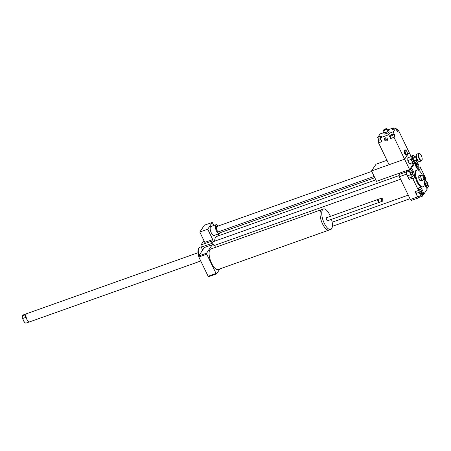 <?xml version="1.0" encoding="UTF-8"?>
<svg xmlns="http://www.w3.org/2000/svg" width="451" height="451" viewBox="0 0 451 451"><rect width="100%" height="100%" fill="white"/><g stroke="black" fill="none" stroke-linecap="round" stroke-linejoin="round"><path stroke-width="0.68" d="M321.952 209.512A10.886 4.166 70.4 0 0 321.71 209.58A10.886 4.166 70.4 0 0 320.774 210.352A10.886 4.166 70.4 0 0 321.975 222.631A10.886 4.166 70.4 0 0 329.005 230.089A10.886 4.166 70.4 0 0 329.236 229.982M329.005 230.089L218.081 269.54A10.886 4.166 -109.6 0 1 211.051 262.087A10.886 4.166 -109.6 0 1 209.85 249.803A10.886 4.166 -109.6 0 1 210.786 249.031L321.71 209.58M330.425 216.35A10.863 4.155 70.4 0 0 323.44 208.982L321.715 209.597A10.863 4.155 70.4 0 0 320.785 210.369A10.863 4.155 70.4 0 0 321.98 222.631A10.863 4.155 70.4 0 0 328.999 230.066L330.718 229.458A10.863 4.155 70.4 0 0 331.485 219.333M323.44 208.982A10.863 4.155 70.4 0 0 322.504 209.76A10.863 4.155 70.4 0 0 323.705 222.016A10.863 4.155 70.4 0 0 330.718 229.458M378.248 199.494L378.282 199.511A1.584 0.603 70.4 0 0 378.248 199.494A1.584 0.603 70.4 0 0 377.966 199.443L326.552 217.726A1.584 0.603 70.4 0 0 326.411 217.839A1.584 0.603 70.4 0 0 326.586 219.626A1.584 0.603 70.4 0 0 327.612 220.714L379.026 202.426A1.584 0.603 70.4 0 0 379.218 202.206A1.584 0.603 70.4 0 0 379.229 202.172L379.218 202.206M377.966 199.443A1.584 0.603 70.4 0 0 377.831 199.556A1.584 0.603 70.4 0 0 378.006 201.343A1.584 0.603 70.4 0 0 379.026 202.426M378.214 199.72A1.285 0.49 70.4 0 0 378.169 199.804A1.285 0.49 70.4 0 0 378.293 201.005A1.285 0.49 70.4 0 0 378.953 202.014A1.285 0.49 70.4 0 0 379.094 202.065M381.89 198.31A1.584 0.603 70.4 0 0 381.783 198.237A1.584 0.603 70.4 0 0 381.495 198.186L378.479 199.257A1.584 0.603 70.4 0 0 378.344 199.37A1.584 0.603 70.4 0 0 378.293 199.477A1.584 0.603 70.4 0 0 378.44 200.954A1.584 0.603 70.4 0 0 379.257 202.189A1.584 0.603 70.4 0 0 379.545 202.24L382.555 201.169A1.584 0.603 70.4 0 0 382.747 200.949A1.584 0.603 70.4 0 0 382.781 200.825M381.495 198.186A1.584 0.603 70.4 0 0 381.36 198.299A1.584 0.603 70.4 0 0 381.535 200.086A1.584 0.603 70.4 0 0 382.555 201.169M381.614 198.412A1.387 0.53 70.4 0 0 381.89 200.233A1.387 0.53 70.4 0 0 382.826 200.729A1.387 0.53 70.4 0 0 382.696 199.438A1.387 0.53 70.4 0 0 381.986 198.355A1.387 0.53 70.4 0 0 381.614 198.412M212.725 239.566L207.725 229.226L199.804 232.04L204.799 242.384L212.725 239.566L211.66 241.161A19.788 7.571 70.4 0 0 211.947 243.354L212.804 245.124A16.225 6.207 70.4 0 0 212.252 244.724L206.614 253.163A16.225 6.207 70.4 0 0 206.75 254.178L198.823 256.997L208.136 276.266A16.225 6.207 70.4 0 0 208.689 276.66L216.61 273.847L219.93 268.881M206.75 254.178L216.063 273.447L208.136 276.266M216.063 273.447A16.225 6.207 70.4 0 0 216.61 273.847M212.252 244.724L204.331 247.543L198.688 255.982A16.225 6.207 70.4 0 0 198.823 256.997M206.614 253.163L198.688 255.982A8.112 3.106 -109.6 0 1 198.265 249.431L198.592 248.546A8.907 3.405 -109.6 0 1 199.658 247.323L201.208 246.77M374.172 176.437L218.588 231.769A2.768 1.06 -109.6 0 1 216.954 230.219A2.768 1.06 -109.6 0 1 216.734 226.549L371.748 171.414M219.981 231.278A4.747 1.815 -109.6 0 1 219.254 233.635A4.747 1.815 -109.6 0 1 216.452 230.974A4.747 1.815 -109.6 0 1 216.068 224.688A4.747 1.815 -109.6 0 1 218.126 226.058M219.254 233.635L214.084 235.473A4.747 1.815 -109.6 0 1 211.282 232.812A4.747 1.815 -109.6 0 1 210.905 226.526L216.068 224.688M199.804 232.04L204.342 225.246L212.263 222.433L207.725 229.226M213.751 225.511L212.263 222.433M203.92 240.558L200.977 244.961A19.788 7.571 70.4 0 0 201.27 247.154L202.662 250.034M211.66 241.161L200.977 244.961M425.84 182.796A1.657 0.637 -109.6 0 1 425.981 182.678A1.657 0.637 -109.6 0 1 427.136 184.025A1.657 0.637 -109.6 0 1 427.091 185.801A1.657 0.637 -109.6 0 1 426.026 184.668A1.657 0.637 -109.6 0 1 425.84 182.796M421.262 192.137A1.657 0.637 -109.6 0 1 421.392 194.33A1.657 0.637 -109.6 0 1 420.242 192.983A1.657 0.637 -109.6 0 1 420.281 191.207A1.657 0.637 -109.6 0 1 421.262 192.137M412.118 174.734A1.657 0.637 -109.6 0 1 411.977 174.853A1.657 0.637 -109.6 0 1 410.827 173.505A1.657 0.637 -109.6 0 1 410.867 171.73A1.657 0.637 -109.6 0 1 411.938 172.868A1.657 0.637 -109.6 0 1 412.118 174.734M427.458 187.909L425.547 185.722L424.628 182.052L425.62 180.569L427.531 182.756L428.45 186.426L427.458 187.909L426.68 188.185M424.346 182.153L424.628 182.052M424.211 181.071L425.62 180.569M419.159 192.363L419.204 189.386L420.879 189.792L422.514 193.18L422.474 196.151L420.8 195.745L419.159 192.363L416.064 193.462L416.093 191.275M418.455 189.651L419.204 189.386M420.8 195.745L417.699 196.845L419.374 197.256L422.474 196.151M417.699 196.845L416.064 193.462M410.5 169.621L412.411 171.814L413.336 175.484L412.344 176.967L410.433 174.774L409.514 171.104L410.5 169.621L407.4 170.726L406.413 172.209L409.514 171.104M410.083 168.826L411.284 168.398A5.542 2.12 -109.6 0 1 414.21 173.962A5.542 2.12 -109.6 0 1 413.623 178.393A5.542 2.12 -109.6 0 1 412.586 178.19L409.142 179.413L407.552 176.132L409.243 178.066L412.344 176.967M407.552 176.132L407.332 175.879L410.433 174.774M407.332 175.879L406.413 172.209M416.701 165.399A1.657 0.637 -109.6 0 1 416.566 163.2A1.657 0.637 -109.6 0 1 417.722 164.553A1.657 0.637 -109.6 0 1 417.677 166.323A1.657 0.637 -109.6 0 1 416.701 165.399M416.307 161.582L417.164 161.791L418.799 165.173L418.759 168.15L417.085 167.738L415.45 164.356L415.467 163.008M417.243 168.685L418.759 168.15M416.679 167.885L417.085 167.738M419.182 197.205L418.793 197.786A19.788 7.571 -109.6 0 1 417.609 196.929L415.055 191.647L418.5 190.418A5.542 2.12 -109.6 0 1 419.323 187.424A5.542 2.12 -109.6 0 1 423.782 194.251L427.362 188.89A5.542 2.12 -109.6 0 1 424.397 183.117M424.165 180.783A5.542 2.12 -109.6 0 1 425.028 178.895A5.542 2.12 -109.6 0 1 426.065 179.098L424.346 179.707M423.782 194.251L422.491 194.708M410.855 178.805A5.542 2.12 70.4 0 0 411.047 177.423M408.527 170.326A5.542 2.12 70.4 0 0 408.262 170.021M407.225 175.456L406.588 174.131A19.788 7.571 -109.6 0 1 406.295 171.938L407.36 170.337M418.77 167.36L420.152 166.87L426.065 179.098M400.127 172.913L399.062 174.509A19.788 7.571 -109.6 0 0 399.349 176.702L410.371 199.505A19.788 7.571 -109.6 0 0 411.56 200.362L418.793 197.786M411.284 168.398L414.706 163.279M413.945 163.369L413.663 163.471M399.062 174.509L406.295 171.938M420.152 166.87A5.542 2.12 -109.6 0 1 419.323 169.864A5.542 2.12 -109.6 0 1 414.897 163.211M420.992 175.789C421.843 175.23 421.42 175.123 419.706 175.478L418.765 175.811L418.731 178.089L419.982 180.676L421.262 180.986L422.209 180.648C423.066 180.09 422.638 179.988 420.93 180.338L419.982 180.676M419.706 175.478C420.98 175.777 420.969 176.538 419.678 177.75L418.731 178.089M419.678 177.75C421.375 178.156 421.792 179.019 420.93 180.338M424.492 178.675A1.781 0.682 -109.6 0 1 423.162 177.282A1.781 0.682 -109.6 0 1 423.309 175.36A1.781 0.682 -109.6 0 1 424.256 176.369A1.781 0.682 -109.6 0 1 424.492 178.675L422.209 180.648M424.115 176.583A1.229 0.468 -109.6 0 1 424.408 177.767A1.229 0.468 -109.6 0 1 424.07 178.201A1.229 0.468 -109.6 0 1 423.359 177.209A1.229 0.468 -109.6 0 1 423.28 175.991A1.229 0.468 -109.6 0 1 424.115 176.583M423.833 179.25A8.907 3.405 -109.6 0 1 422.999 186.787A8.907 3.405 -109.6 0 1 416.803 179.543A8.907 3.405 -109.6 0 1 417.028 170.01A8.907 3.405 -109.6 0 1 422.283 175.005A8.907 3.405 -109.6 0 1 422.435 175.326M422.999 186.787L422.311 187.035A8.907 3.405 -109.6 0 1 416.115 179.786A8.907 3.405 -109.6 0 1 416.341 170.252L417.028 170.01M410.371 199.505L417.609 196.929M418.5 190.418L412.586 178.19M399.349 176.702L406.588 174.131M198.998 255.52A8.907 3.405 -109.6 0 1 198.592 248.546M215.369 247.402A13.457 5.147 -109.6 0 1 214.935 245.276M214.631 241.184A13.457 5.147 -109.6 0 1 216.734 236.42L375.818 179.836M400.584 179.25L214.349 245.485A1.979 0.755 -109.6 0 1 213.182 244.374A1.979 0.755 -109.6 0 1 213.024 241.759L399.18 175.546M218.803 235.681A1.979 0.755 -109.6 0 1 218.414 233.934M211.947 243.354L201.27 247.154M416.279 160.409A3.642 1.392 -109.6 0 1 416.194 162.067A3.642 1.392 -109.6 0 1 415.399 162.58A3.642 1.392 -109.6 0 1 412.896 158.448A3.642 1.392 -109.6 0 1 413.973 155.82A3.642 1.392 -109.6 0 1 415.089 157.055M413.815 155.742A3.958 1.516 70.4 0 0 413.646 155.634A3.958 1.516 70.4 0 0 412.936 155.505A3.958 1.516 70.4 0 0 412.682 159.282A3.958 1.516 70.4 0 0 415.202 162.974A3.958 1.516 70.4 0 0 415.591 162.963A3.958 1.516 70.4 0 0 416.059 162.422A3.958 1.516 70.4 0 0 416.121 162.225M415.591 162.963L414.418 163.38A3.958 1.516 -109.6 0 1 414.029 163.392A3.958 1.516 -109.6 0 1 413.708 163.256A3.958 1.516 -109.6 0 1 411.667 160.161A3.958 1.516 -109.6 0 1 411.295 156.469A3.958 1.516 -109.6 0 1 411.763 155.922L412.936 155.505M416.938 160.173L415.134 160.815A1.781 0.682 -109.6 0 1 414.959 160.821A1.781 0.682 -109.6 0 1 413.826 159.158A1.781 0.682 -109.6 0 1 413.939 157.461L415.743 156.818M411.233 156.66A3.642 1.392 70.4 0 0 411.16 156.824A3.642 1.392 70.4 0 0 411.239 159.344L407.794 160.59L407.834 157.794L411.256 156.576M413.612 163.2L410.912 164.158L409.333 163.775L412.766 162.523A3.642 1.392 70.4 0 1 411.25 159.395L411.25 159.361M412.789 162.552A3.642 1.392 70.4 0 0 413.381 163.065A3.642 1.392 70.4 0 0 413.539 163.144M418.049 160.815A2.768 1.06 -109.6 0 1 417.88 160.798A2.768 1.06 -109.6 0 1 417.654 160.703A2.768 1.06 -109.6 0 1 416.228 158.538A2.768 1.06 -109.6 0 1 415.969 155.956A2.768 1.06 -109.6 0 1 416.2 155.623M415.907 156.153A2.452 0.941 70.4 0 0 415.833 156.305A2.452 0.941 70.4 0 0 416.064 158.594A2.452 0.941 70.4 0 0 417.333 160.517A2.452 0.941 70.4 0 0 417.485 160.584M421.443 160.883L419.582 161.543A3.958 1.516 -109.6 0 1 419.199 161.554A3.958 1.516 -109.6 0 1 418.872 161.419A3.958 1.516 -109.6 0 1 416.831 158.324A3.958 1.516 -109.6 0 1 416.459 154.631A3.958 1.516 -109.6 0 1 416.933 154.084L418.793 153.425A3.958 1.516 70.4 0 0 418.539 157.202A3.958 1.516 70.4 0 0 421.059 160.894A3.958 1.516 70.4 0 0 421.443 160.883A3.958 1.516 70.4 0 0 421.916 160.336A3.958 1.516 70.4 0 0 421.978 160.144M416.403 154.823A3.642 1.392 70.4 0 0 416.329 154.986A3.642 1.392 70.4 0 0 416.668 158.38A3.642 1.392 70.4 0 0 418.551 161.227A3.642 1.392 70.4 0 0 418.708 161.306M419.672 153.661A3.958 1.516 70.4 0 0 419.503 153.549A3.958 1.516 70.4 0 0 418.793 153.425M421.257 160.494A3.642 1.392 -109.6 0 1 418.753 156.362A3.642 1.392 -109.6 0 1 419.83 153.74A3.642 1.392 -109.6 0 1 421.708 156.587A3.642 1.392 -109.6 0 1 422.051 159.987A3.642 1.392 -109.6 0 1 421.257 160.494M409.333 163.775L407.794 160.59M22.781 318.44L22.657 315.723L25.29 314.787L25.414 317.504L22.781 318.44A4.296 1.641 -109.6 0 0 24.816 322.516A4.296 1.641 -109.6 0 0 25.329 322.922A4.296 1.641 -109.6 0 0 26.096 323.057L29.253 321.935M25.414 317.504L25.29 314.787M22.68 315.638A4.155 1.59 70.4 0 0 22.651 315.711A4.155 1.59 70.4 0 0 22.55 316.089M22.646 318.158A4.155 1.59 70.4 0 0 25.188 322.843A4.155 1.59 70.4 0 0 25.256 322.877M22.657 315.723A4.296 1.641 -109.6 0 1 22.708 315.559A4.296 1.641 -109.6 0 1 23.221 314.967L26.378 313.845M26.248 313.992A4.296 1.641 70.4 0 0 26.214 314.031A4.296 1.641 70.4 0 0 26.164 317.498A4.296 1.641 70.4 0 0 28.142 321.337A4.296 1.641 70.4 0 0 29.011 321.89A4.296 1.641 70.4 0 0 29.061 321.901M198.023 252.735L26.615 313.699A4.352 1.669 70.4 0 0 26.282 313.952A4.352 1.669 70.4 0 0 25.938 315.677A4.352 1.669 70.4 0 0 28.233 321.354A4.352 1.669 70.4 0 0 29.112 321.913A4.352 1.669 70.4 0 0 29.535 321.901L200.757 260.999M411.171 156.604L409.142 152.41L404.603 159.203L371.528 170.963L376.072 164.17L386.964 160.297M371.528 170.963L376.529 181.308L409.598 169.542L394.022 137.313L392.297 137.927A1.979 0.502 154.2 0 1 391.023 138.034L390.019 135.965A1.979 0.502 154.2 0 1 392.308 134.347A1.979 0.502 154.2 0 1 393.582 134.24A1.979 0.502 154.2 0 1 391.299 135.858A1.979 0.502 154.2 0 1 390.019 135.965M409.598 169.542L413.776 163.296M385.103 137.95A1.697 1.505 -146.2 0 0 387.572 139.601M385.222 137.905A1.697 1.505 33.8 0 1 387.347 140.323A1.697 1.505 33.8 0 1 384.528 138.44A1.697 1.505 33.8 0 1 385.222 137.905M407.377 153.825L406.678 155.059L405.331 153.515L404.677 150.922L405.376 149.879L406.283 150.64M405.635 153.289A2.334 0.896 70.4 0 0 407.383 153.712A2.334 0.896 70.4 0 0 406.289 150.651A2.334 0.896 70.4 0 0 405.133 150.64A2.334 0.896 70.4 0 0 405.635 153.289M406.678 155.059L406.024 155.296L404.671 153.752L405.331 153.515M404.671 153.752L404.023 151.158L404.677 150.922M404.023 151.158L405.376 149.879M383.564 130.249L386.902 128.89L387.071 129.234A1.979 0.502 154.2 0 1 386.919 129.46L386.749 129.116L383.344 130.328A1.979 0.502 -25.8 0 0 383.339 130.469A1.979 0.502 -25.8 0 0 384.844 130.277A1.979 0.502 -25.8 0 0 386.749 129.116M386.902 128.89A1.979 0.502 -25.8 0 0 386.902 128.744A1.979 0.502 -25.8 0 0 385.402 128.935A1.979 0.502 -25.8 0 0 383.497 130.102M384.342 132.397A1.979 0.502 -25.8 0 0 384.342 132.538A1.979 0.502 -25.8 0 0 386.338 132.126A1.979 0.502 -25.8 0 0 387.905 130.813L386.902 128.744M387.759 130.514L388.536 130.418L387.837 131.461L385.425 132.724L383.705 132.932L384.184 132.216M387.837 131.461L388.424 132.667L389.123 131.624L388.536 130.418M388.424 132.667L386.005 133.93L385.425 132.724M386.005 133.93L384.291 134.139L383.705 132.932M393.582 134.24L394.586 136.309A1.979 0.502 154.2 0 1 394.524 136.557A1.979 0.502 154.2 0 1 392.297 137.927L390.611 138.525L388.762 134.731A2.768 0.699 154.2 0 1 388.474 134.584A2.768 0.699 154.2 0 1 390.2 132.989A2.768 0.699 154.2 0 1 393.171 132.025L395.02 135.819L394.022 137.313M380.83 139.348A1.979 0.502 154.2 0 1 379.24 140.148A1.979 0.502 154.2 0 1 377.961 140.25A1.979 0.502 154.2 0 1 380.249 138.637A1.979 0.502 154.2 0 1 380.452 138.57M381.834 141.417A1.979 0.502 154.2 0 1 380.238 142.212A1.979 0.502 154.2 0 1 378.964 142.319L377.961 140.25M396.096 128.98A1.979 0.502 154.2 0 1 397.117 128.958A1.979 0.502 154.2 0 1 396.463 129.747M397.117 128.958L398.115 131.027A1.979 0.502 154.2 0 1 398.058 131.275A1.979 0.502 154.2 0 1 397.466 131.81M393.171 132.025L395.008 135.819A2.768 0.699 -25.8 0 0 394.371 135.869M390.808 137.589A2.768 0.699 -25.8 0 0 390.38 138.045M388.779 134.736L380.097 137.82L381.929 141.614L378.519 142.826L378.919 142.228M397.974 130.728L398.56 130.519L397.562 132.013L395.707 128.236A2.768 0.699 154.2 0 1 392.004 129.302A2.768 0.699 154.2 0 1 393.295 127.954L393.886 129.121M384.167 132.177A2.768 0.699 154.2 0 1 380.238 133.738L377.707 137.527A2.768 0.699 154.2 0 1 381.405 136.461A2.768 0.699 154.2 0 1 380.12 137.809L380.097 137.82M398.56 130.519L409.142 152.41L404.603 159.203L389.1 164.716L378.519 142.826M378.615 139.466L377.684 137.538M387.51 130.006L393.317 127.943M395.73 128.225L393.187 132.025M417.851 160.595A2.768 1.06 -109.6 0 1 416.47 158.453A2.768 1.06 -109.6 0 1 416.188 155.916M393.295 127.954L393.864 129.127M377.707 137.527L378.637 139.449M378.953 202.014L379.257 202.189M378.169 199.804L378.293 199.477M423.309 175.36L421.166 175.276M332.37 226.334L409.998 198.728M332.156 222.208L408.262 195.142M219.874 232.817L374.798 177.717M413.973 155.82L413.646 155.634M416.194 162.067L416.059 162.422M413.381 163.065L413.708 163.256M411.16 156.824L411.295 156.469M417.333 160.517L417.654 160.703M415.833 156.305L415.969 155.956M418.551 161.227L418.872 161.419M416.329 154.986L416.459 154.631M419.83 153.74L419.503 153.549M422.051 159.987L421.916 160.336M407.383 153.712L407.377 154.016M383.339 130.469L384.342 132.538"/></g></svg>
